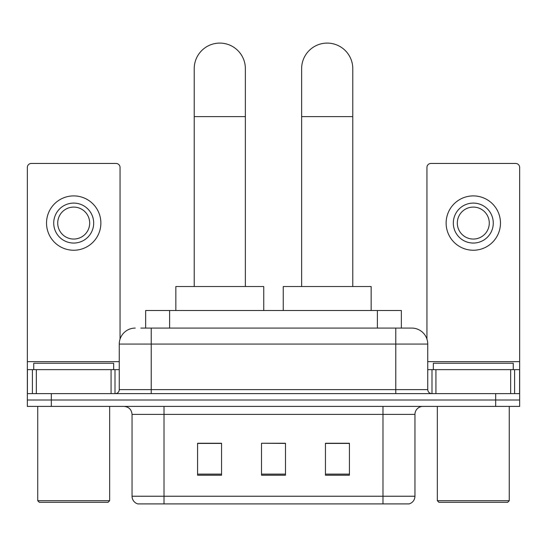 <?xml version="1.0" encoding="UTF-8"?>
<svg xmlns="http://www.w3.org/2000/svg" width="547" height="547" viewBox="0 0 547 547"><rect width="100%" height="100%" fill="white"/><g stroke="black" fill="none" stroke-linecap="round" stroke-linejoin="round"><path stroke-width="0.82" d="M145.646 328.084L145.646 310.505L401.354 310.505L401.354 328.084M141.201 328.084L411.515 328.084M140.839 328.084L151.225 328.084L151.225 344.07L119.26 344.07L119.26 389.621A3.993 3.993 0 0 1 115.26 393.621M135.239 328.084A15.986 15.986 0 0 0 119.26 344.07M411.761 328.084A15.986 15.986 0 0 1 427.74 344.07L427.74 389.621C427.98 392.049 429.313 393.382 431.74 393.621M51.322 393.621L27.35 393.621L27.35 400.014L51.322 400.014L27.35 400.014L27.35 406.407L51.322 406.407L51.322 400.014L495.678 400.014L51.322 400.014L51.322 393.621L495.678 393.621L495.678 400.014L519.65 400.014L495.678 400.014L495.678 406.407L51.322 406.407M495.678 406.407L519.65 406.407L519.65 369.642L519.65 393.621L495.678 393.621M414.954 496.232C414.735 500.061 412.814 502.618 409.204 503.903L382.989 503.903L382.989 496.232L414.954 496.232L414.954 414.394A7.993 7.993 0 0 1 422.947 406.407M132.046 496.232L164.011 496.232L164.011 503.903L382.989 503.903L137.796 503.903A7.993 7.993 0 0 1 132.046 496.232L132.046 414.394C131.567 409.546 128.907 406.879 124.053 406.407M349.424 475.213L349.424 443.248L325.444 443.248L325.444 475.213L349.424 475.213M221.556 475.213L221.556 443.248L197.576 443.248L197.576 475.213L221.556 475.213M285.486 475.213L285.486 443.248L261.514 443.248L261.514 475.213L285.486 475.213M261.514 443.248L285.486 443.412L261.514 443.248M221.556 443.412L197.576 443.412M349.424 443.412L325.444 443.412M111.068 393.621L111.068 369.642L36.341 369.642L36.341 393.621M120.053 339.078L120.053 167.45A3.993 3.993 0 0 0 116.06 163.45L31.343 163.45A3.993 3.993 0 0 0 27.35 167.45L27.35 369.642L36.341 369.642M111.068 369.642L119.26 369.642M27.35 393.621L27.35 369.642M73.701 203.094A19.979 19.979 0 0 0 53.722 223.073A19.979 19.979 0 0 0 73.701 243.053A19.979 19.979 0 0 0 93.681 223.073A19.979 19.979 0 0 0 73.701 203.094M73.701 207.087A15.986 15.986 0 0 0 57.722 223.073A15.986 15.986 0 0 0 73.701 239.053A15.986 15.986 0 0 0 89.687 223.073A15.986 15.986 0 0 0 73.701 207.087M73.701 250.246A27.172 27.172 0 0 0 100.874 223.073A27.172 27.172 0 0 0 73.701 195.901A27.172 27.172 0 0 0 46.529 223.073A27.172 27.172 0 0 0 73.701 250.246M108.067 502.31L39.336 502.31L37.736 500.71L109.667 500.71L108.067 502.31M37.736 406.407L37.736 500.71M109.667 406.407L109.667 500.71M113.66 369.642L113.66 363.249L33.743 363.249L33.743 369.642M194.219 286.525L194.219 68.669A25.572 25.572 0 0 1 219.791 43.097A25.572 25.572 0 0 1 245.371 68.669A25.572 25.572 0 0 0 219.791 43.097M245.371 286.525L245.371 68.669M263.75 310.505L263.75 286.525L175.84 286.525L175.84 310.505M301.629 286.525L301.629 68.669A25.572 25.572 0 0 1 327.209 43.097A25.572 25.572 0 0 1 352.781 68.669A25.572 25.572 0 0 0 327.209 43.097M352.781 286.525L352.781 68.669M371.16 310.505L371.16 286.525L283.25 286.525L283.25 310.505M510.659 393.621L510.659 369.642L435.932 369.642L435.932 393.621M510.659 369.642L519.65 369.642L519.65 167.45A3.993 3.993 0 0 0 515.657 163.45L430.94 163.45A3.993 3.993 0 0 0 426.947 167.45L426.947 339.078M427.74 369.642L435.932 369.642M473.299 203.094A19.979 19.979 0 0 0 453.319 223.073A19.979 19.979 0 0 0 473.299 243.053A19.979 19.979 0 0 0 493.278 223.073A19.979 19.979 0 0 0 473.299 203.094M473.299 207.087A15.986 15.986 0 0 0 457.313 223.073A15.986 15.986 0 0 0 473.299 239.053A15.986 15.986 0 0 0 489.278 223.073A15.986 15.986 0 0 0 473.299 207.087M473.299 250.246A27.172 27.172 0 0 0 500.471 223.073A27.172 27.172 0 0 0 473.299 195.901A27.172 27.172 0 0 0 446.126 223.073A27.172 27.172 0 0 0 473.299 250.246M507.664 502.31L438.933 502.31L437.333 500.71L509.264 500.71L507.664 502.31M437.333 406.407L437.333 500.71M509.264 406.407L509.264 500.71M513.257 369.642L513.257 363.249L433.34 363.249L433.34 369.642M169.618 328.084L169.618 310.505M377.382 328.084L377.382 310.505M151.225 393.621L151.225 389.621L427.74 389.621M119.26 389.621L151.225 389.621L151.225 344.07L395.775 344.07L395.775 393.621M427.74 344.07L395.775 344.07L395.775 328.084M382.989 406.407L382.989 414.394L132.046 414.394M414.954 414.394L382.989 414.394L382.989 496.232L164.011 496.232L164.011 406.407M285.486 474.105L261.514 474.105M221.556 474.105L197.576 474.105M349.424 474.105L325.444 474.105M119.26 361.649L27.35 361.649M115 369.642L115 393.621M27.412 369.642L27.412 393.621M32.403 393.621L32.403 369.642M194.219 116.62L245.371 116.62M301.629 116.62L352.781 116.62M519.65 361.649L427.74 361.649M519.588 393.621L519.588 369.642M514.597 369.642L514.597 393.621M432 393.621L432 369.642"/></g></svg>
